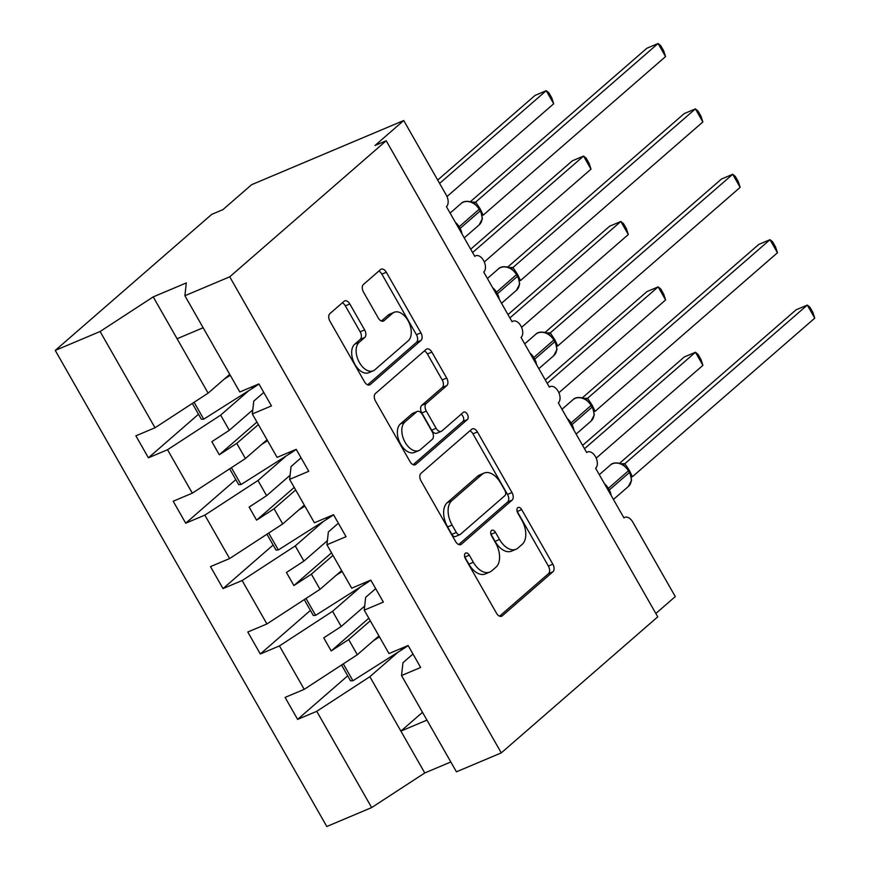 <?xml version="1.0" encoding="UTF-8"?>
<svg xmlns="http://www.w3.org/2000/svg" width="870" height="870" viewBox="0 0 870 870"><rect width="100%" height="100%" fill="white"/><g stroke="black" fill="none" stroke-linecap="round" stroke-linejoin="round"><path stroke-width="1.3" d="M465.287 553.32A4.187 2.534 67.1 0 0 465.363 558.627L496.476 613.187A5.981 3.621 67.1 0 0 501.62 616.254A5.981 3.621 67.1 0 0 502.229 615.873L552.95 571.764A5.981 3.621 67.1 0 0 552.841 564.184L521.717 509.624A4.187 2.534 67.1 0 0 518.118 507.471A4.187 2.534 67.1 0 0 517.704 507.743A4.187 2.534 67.1 0 0 517.78 513.05L521.804 520.108A19.151 11.582 67.1 0 1 522.163 544.381L517.933 548.056A19.151 11.582 67.1 0 1 515.997 549.274A19.151 11.582 67.1 0 1 499.543 539.465L495.508 532.407A4.187 2.534 67.1 0 0 491.909 530.265A4.187 2.534 67.1 0 0 491.496 530.526A4.187 2.534 67.1 0 0 491.572 535.833L495.596 542.902A19.151 11.582 67.1 0 1 495.954 567.175L491.724 570.85A19.151 11.582 67.1 0 1 489.799 572.058A19.151 11.582 67.1 0 1 473.334 562.259L469.311 555.19A4.187 2.534 67.1 0 0 465.7 553.048A4.187 2.534 67.1 0 0 465.287 553.32M349.827 303.978A5.981 3.621 67.1 0 0 344.683 300.911A5.981 3.621 67.1 0 0 344.085 301.292L329.85 313.668A5.981 3.621 67.1 0 0 329.958 321.247L364.53 381.843A5.981 3.621 67.1 0 0 369.674 384.91A5.981 3.621 67.1 0 0 370.272 384.529L421.004 340.42A5.981 3.621 67.1 0 0 420.884 332.84L386.323 272.245A5.981 3.621 67.1 0 0 381.18 269.178A5.981 3.621 67.1 0 0 380.581 269.559L363.388 284.512A5.981 3.621 67.1 0 0 363.497 292.092L378.287 318.028A5.981 3.621 67.1 0 0 383.431 321.084A5.981 3.621 67.1 0 0 384.04 320.715L392.566 313.298A16.008 9.679 67.1 0 1 394.175 312.286A16.008 9.679 67.1 0 1 408.661 321.856A16.008 9.679 67.1 0 1 408.237 340.768L374.839 369.804A16.008 9.679 67.1 0 1 373.23 370.816A16.008 9.679 67.1 0 1 358.734 361.257A16.008 9.679 67.1 0 1 359.169 342.334L364.737 337.495A5.981 3.621 67.1 0 0 364.628 329.904L349.827 303.978L345.357 305.859A5.981 3.621 67.1 0 0 342.269 302.869M412.978 654.022L402.962 662.733L401.527 675.544L456.435 771.81L501.283 752.887L657.753 616.841L386.204 140.755L375.024 145.475L403.734 120.517L446.256 195.065A9.146 5.524 67.1 0 1 446.43 206.658L474.77 256.356A9.146 5.524 67.1 0 1 475.694 255.78A9.146 5.524 67.1 0 1 483.97 261.239A9.146 5.524 67.1 0 1 483.731 272.049L512.071 321.748A9.146 5.524 67.1 0 1 512.995 321.171A9.146 5.524 67.1 0 1 521.271 326.642A9.146 5.524 67.1 0 1 521.032 337.451L549.372 387.15A9.146 5.524 67.1 0 1 550.297 386.574A9.146 5.524 67.1 0 1 558.573 392.033A9.146 5.524 67.1 0 1 558.322 402.843L586.674 452.541A9.146 5.524 67.1 0 1 587.598 451.965A9.146 5.524 67.1 0 1 595.874 457.435A9.146 5.524 67.1 0 1 595.624 468.234L623.975 517.944A9.146 5.524 -112.9 0 1 624.899 517.356A9.146 5.524 -112.9 0 1 632.762 522.043L675.283 596.592L655.85 613.491M501.283 752.887L229.734 276.812L386.204 140.755M420.949 473.367A5.981 3.621 67.1 0 0 421.058 480.958L455.619 541.553A5.981 3.621 67.1 0 0 460.763 544.609A5.981 3.621 67.1 0 0 461.372 544.239L512.093 500.13A5.981 3.621 67.1 0 0 511.984 492.54L477.423 431.944A5.981 3.621 67.1 0 0 472.279 428.888A5.981 3.621 67.1 0 0 471.671 429.269L420.949 473.367M410.074 461.698L375.514 401.103A5.981 3.621 67.1 0 1 375.405 393.523L426.126 349.414A5.981 3.621 67.1 0 1 426.724 349.033A5.981 3.621 67.1 0 1 431.868 352.1L446.669 378.026A5.981 3.621 67.1 0 1 446.778 385.617L426.202 403.506A5.981 3.621 67.1 0 0 426.311 411.086L436.131 428.29A5.981 3.621 67.1 0 0 441.275 431.357A5.981 3.621 67.1 0 0 441.873 430.976L463.297 412.358A4.187 2.534 67.1 0 1 463.71 412.086A4.187 2.534 67.1 0 1 467.505 414.588A4.187 2.534 67.1 0 1 467.397 419.547L415.816 464.384A5.981 3.621 67.1 0 1 415.218 464.765A5.981 3.621 67.1 0 1 410.074 461.698M263.773 392.446L253.757 401.146L252.322 413.968L271.451 405.898L258.912 383.92L239.794 391.989L184.886 295.735L186.321 282.913L153.218 296.887L100.104 331.503L155.012 427.757L208.126 393.142L229.734 374.361M301.074 457.837L291.058 466.548L289.623 479.359L308.752 471.29L296.213 449.322L277.095 457.392L252.322 413.968M338.376 523.24L328.36 531.94L326.924 544.761L346.053 536.692L333.514 514.714L314.396 522.783L289.623 479.359M375.677 588.631L365.661 597.342L364.226 610.153L383.355 602.083L370.816 580.116L351.697 588.185L326.924 544.761M198.523 414.24L148.411 457.805L167.54 449.736L192.313 493.159L245.416 458.544L267.036 439.752M248.874 390.576L220.654 415.12L167.54 449.736M235.824 479.631L185.712 523.196L204.841 515.127L229.615 558.551L282.717 523.936L304.337 505.144M286.176 455.978L257.955 480.512L204.841 515.127M273.126 545.033L223.014 588.598L242.143 580.529L266.916 623.953L320.019 589.327L341.638 570.546M323.477 521.369L295.256 545.914L242.143 580.529M310.416 610.425L260.315 653.99L279.444 645.921L304.217 689.344L285.088 697.414L297.616 719.381L316.745 711.312L371.653 807.577L326.805 826.5L55.245 350.425L211.725 214.368L222.905 209.648L251.615 184.69L403.734 120.517M360.778 586.761L332.558 611.305L279.444 645.921M401.527 675.544L420.656 667.475L408.117 645.507L388.999 653.577L364.226 610.153M347.717 675.816L297.616 719.381M398.079 652.163L369.859 676.697L316.745 711.312M148.411 457.805L135.883 435.826L155.012 427.757M185.712 523.196L173.184 501.229L192.313 493.159M223.014 588.598L210.486 566.62L229.615 558.551M260.315 653.99L247.787 632.011L266.916 623.953M229.734 276.812L184.886 295.735M100.104 331.503L55.245 350.425M220.654 415.12L229.31 430.291L211.834 441.677L219.294 454.76L236.77 443.374L245.416 458.544M252.778 409.879L229.31 430.291M258.379 424.582L236.77 443.374M257.955 480.512L266.611 495.682L249.135 507.079L256.596 520.151L274.072 508.765L282.717 523.936M290.08 475.27L266.611 495.682M295.68 489.973L274.072 508.765M295.256 545.914L303.913 561.085L286.437 572.471L293.897 585.553L311.373 574.156L320.019 589.327M327.381 540.672L303.913 561.085M332.982 555.375L311.373 574.156M332.558 611.305L341.214 626.476L323.738 637.862L331.198 650.945L348.674 639.559L357.32 654.729L304.217 689.344M364.682 606.064L341.214 626.476M370.283 620.767L348.674 639.559M357.32 654.729L378.939 635.937M369.859 676.697L424.767 772.962L371.653 807.577M422.505 712.323L400.896 731.104L426.952 720.121M450.823 761.968L424.767 772.962M153.218 296.887L177.088 338.734L203.145 327.74M177.088 338.734L208.126 393.142M368.826 618.222L331.198 650.945M331.524 552.831L293.897 585.553M294.223 487.428L256.596 520.151M256.922 422.037L219.294 454.76M464.634 556.756A4.187 2.534 67.1 0 1 464.83 557.083L468.854 564.141A19.151 11.582 67.1 0 0 485.319 573.95L489.799 572.058M515.997 549.274L511.527 551.156A19.151 11.582 67.1 0 1 495.063 541.357L491.039 534.3A4.187 2.534 67.1 0 0 490.843 533.973M499.565 616.188L548.481 573.656A5.981 3.621 67.1 0 0 548.372 566.065L517.248 511.506A4.187 2.534 67.1 0 0 517.052 511.179M458.707 544.544L507.623 502.023A5.981 3.621 67.1 0 0 507.504 494.432L472.943 433.836A5.981 3.621 67.1 0 0 469.865 430.846M456.348 532.473A4.187 2.534 67.1 0 0 459.947 534.615A4.187 2.534 67.1 0 0 460.371 534.354L504.894 495.639A4.187 2.534 67.1 0 0 504.817 490.321L500.565 482.883A19.151 11.582 67.1 0 0 484.111 473.073A19.151 11.582 67.1 0 0 482.176 474.291L451.737 500.75A19.151 11.582 67.1 0 0 452.096 525.023L456.348 532.473L451.867 534.365A4.187 2.534 67.1 0 0 455.467 536.507L459.947 534.615M484.111 473.073L479.631 474.966A19.151 11.582 67.1 0 0 477.706 476.173L482.176 474.291M451.867 534.365L447.626 526.915A19.151 11.582 67.1 0 1 447.267 502.642L477.706 476.173M441.275 431.357L436.794 433.238A5.981 3.621 67.1 0 1 431.65 430.182L421.841 412.978A5.981 3.621 67.1 0 1 421.732 405.387L442.297 387.498A5.981 3.621 67.1 0 0 442.188 379.918L427.398 353.981A5.981 3.621 67.1 0 0 424.31 350.991M413.163 464.7L462.916 421.428A4.187 2.534 67.1 0 0 463.536 417.839A4.187 2.534 67.1 0 0 461.122 414.24M404.854 422.059A16.008 9.679 67.1 0 0 404.419 440.981A16.008 9.679 67.1 0 0 418.916 450.551A16.008 9.679 67.1 0 0 420.525 449.54L432.292 439.306A5.981 3.621 67.1 0 0 432.183 431.727L422.374 414.522A5.981 3.621 67.1 0 0 417.23 411.456A5.981 3.621 67.1 0 0 416.621 411.836L404.854 422.059L400.385 423.951A16.008 9.679 67.1 0 0 399.95 442.873A16.008 9.679 67.1 0 0 414.435 452.433L418.916 450.551M417.23 411.456L412.75 413.348A5.981 3.621 67.1 0 0 412.152 413.718L416.621 411.836M400.385 423.951L412.152 413.718M373.23 370.816L368.749 372.708A16.008 9.679 67.1 0 1 354.264 363.138A16.008 9.679 67.1 0 1 354.699 344.226L360.256 339.387A5.981 3.621 67.1 0 0 360.147 331.796L345.357 305.859M394.175 312.286L389.706 314.168A16.008 9.679 67.1 0 0 388.085 315.19L392.566 313.298M381.375 321.019L388.085 315.19M367.608 384.844L416.523 342.312A5.981 3.621 67.1 0 0 416.415 334.722L381.854 274.137A5.981 3.621 67.1 0 0 378.765 271.135M582.596 445.386L684.255 356.983L695.445 352.263L698.055 354.362L701.035 359.593L702.906 365.346L695.445 352.263L584.499 448.724M702.906 365.346L596.2 458.131M408.16 645.583A37.801 5.851 150.3 0 1 401.505 649.988L352.937 680.742L343.302 663.864M379.472 636.883L373.502 640.668M352.937 680.742L350.577 680.84L341.551 665.006M631.587 480.283L629.793 471.964L629.38 472.53A13.104 10.244 -131 0 1 628.357 486.482L631.598 480.273M814.755 318.159L812.885 312.406L809.905 307.175L807.295 305.087L814.755 318.159L632.349 476.771L629.488 470.637L624.877 463.677L807.295 305.087L796.104 309.796L619.701 463.177M623.214 464.188L625.008 463.569M629.793 471.964L623.388 464.732L621.354 463.721C616.069 462.296 612.371 462.775 610.261 465.135L599.299 474.672M623.986 464.145L624.877 463.677L621.354 463.721M545.294 379.983L646.954 291.591L658.144 286.872L660.754 288.971L663.734 294.201L665.604 299.954L658.144 286.872L547.197 383.333M665.604 299.954L558.899 392.729M370.87 580.192A37.801 5.851 150.3 0 1 364.204 584.596L315.636 615.351L306.001 598.473M342.171 571.481L336.201 575.266M315.636 615.351L313.287 615.438L304.25 599.615M507.993 314.592L609.652 226.2L620.843 221.48L623.453 223.579L626.433 228.799L628.303 234.552L620.843 221.48L509.896 317.941M628.303 234.552L521.598 327.337M333.569 514.79A37.801 5.851 150.3 0 1 326.902 519.205L278.335 549.949L268.7 533.071M304.87 506.09L298.899 509.874M278.335 549.949L275.986 550.047L266.949 534.213M470.692 249.201L572.351 160.798L583.542 156.078L586.152 158.177L589.131 163.408L591.002 169.161L583.542 156.078L472.595 252.539M591.002 169.161L484.296 261.935M296.268 449.398A37.801 5.851 150.3 0 1 289.601 453.803L241.033 484.557L231.398 467.679M267.568 440.698L261.598 444.472M241.033 484.557L238.684 484.644L229.647 468.821M437.697 180.057L535.05 95.406L546.24 90.687L548.85 92.785L551.83 98.005L553.701 103.769L546.24 90.687L439.6 183.407M553.701 103.769L446.995 196.544M258.966 384.007A37.801 5.851 150.3 0 1 252.3 388.411L203.732 419.166L194.097 402.277M230.267 375.296L224.297 379.081M203.732 419.166L201.383 419.253L192.346 403.419M594.297 414.794L592.492 406.573L592.078 407.138A13.104 10.244 -131 0 1 591.056 421.091L594.297 414.87M777.454 252.768L775.583 247.015L772.603 241.784L769.993 239.685L777.454 252.768L595.047 411.369L592.187 405.246L587.576 398.286L769.993 239.685L758.803 244.405L582.4 397.786M585.912 398.786L587.707 398.177M592.492 406.573L586.075 399.33L584.053 398.329C578.768 396.905 575.07 397.372 572.96 399.732L561.998 409.27M586.684 398.754L587.576 398.286L584.053 398.329M556.996 349.392L555.19 341.181L554.777 341.747A13.104 10.244 -131 0 1 553.755 355.689L556.996 349.479M740.152 187.365L738.282 181.612L735.302 176.392L732.692 174.294L740.152 187.365L557.746 345.977L554.886 339.855L550.275 332.895L732.692 174.294L721.502 179.013L545.098 332.394M548.611 333.395L550.405 332.786M555.19 341.181L548.774 333.939L546.751 332.927C541.466 331.513 537.769 331.981 535.659 334.341L524.697 343.878M549.383 333.351L550.275 332.895L546.751 332.927M519.684 284.099L517.889 275.779L517.476 276.345A13.104 10.244 -131 0 1 516.454 290.297L519.694 284.001M702.851 121.974L700.981 116.221L698.001 110.99L695.391 108.891L702.851 121.974L520.445 280.586L517.585 274.452L512.974 267.492L695.391 108.891L684.201 113.611L507.797 266.992M511.31 268.003L513.104 267.384M517.889 275.779L511.484 268.547L509.45 267.536C504.165 266.111 500.467 266.579 498.358 268.95L487.396 278.487M512.082 267.96L512.974 267.492L509.45 267.536M482.382 218.707L480.588 210.388L480.175 210.953A13.104 10.244 -131 0 1 479.152 224.906L482.393 218.609M665.55 56.583L663.679 50.819L660.7 45.599L658.09 43.5L665.55 56.583L483.144 215.184L480.283 209.061L475.672 202.101L658.09 43.5L646.899 48.22L470.496 201.601M474.009 202.601L475.803 201.992M480.588 210.388L474.172 203.145L472.149 202.134M474.781 202.569L475.672 202.101L472.149 202.144C466.864 200.72 463.166 201.187 461.067 203.547L450.094 213.085M468.854 564.141L473.334 562.259M491.039 534.3L495.508 532.407M495.063 541.357L499.543 539.465M517.248 511.506L521.717 509.624M548.372 566.065L552.841 564.184M548.481 573.656L552.95 571.764M500.935 616.417L502.229 615.873M464.83 557.083L469.311 555.19M472.943 433.836L477.423 431.944M507.504 494.432L511.984 492.54M507.623 502.023L512.093 500.13M460.078 544.783L461.372 544.239M447.267 502.642L451.737 500.75M447.626 526.915L452.096 525.023M427.398 353.981L431.868 352.1M442.188 379.918L446.669 378.026M442.297 387.498L446.778 385.617M421.732 405.387L426.202 403.506M421.841 412.978L426.311 411.086M431.65 430.182L436.131 428.29M462.916 421.428L467.397 419.547M414.522 464.928L415.816 464.384M360.147 331.796L364.628 329.904M360.256 339.387L364.737 337.495M354.699 344.226L359.169 342.334M382.746 321.258L384.04 320.715M381.854 274.137L386.323 272.245M416.415 334.722L420.884 332.84M416.523 342.312L421.004 340.42M368.978 385.073L370.272 384.529M401.505 649.988L400.722 648.629M608.413 490.658L609.283 490.006A13.104 10.244 49 0 1 611.131 495.411M604.552 483.872A13.104 10.244 49 0 1 608.391 488.44L609.283 490.006L629.38 472.53L628.488 470.964A13.104 10.244 -131 0 0 612.447 463.775A13.104 10.244 -131 0 0 610.261 465.135M628.89 470.398L607.521 489.092M623.844 464.178A6.71 5.448 72.9 0 0 624.943 463.59M364.204 584.596L363.421 583.226M326.902 519.205L326.13 517.835M289.601 453.803L288.829 452.443M252.3 388.411L251.528 387.041M571.111 425.267L571.981 424.614A13.104 10.244 49 0 1 573.83 430.019M567.251 418.481A13.104 10.244 49 0 1 571.09 423.048L571.981 424.614L592.078 407.138L591.187 405.572A13.104 10.244 -131 0 0 575.146 398.384A13.104 10.244 -131 0 0 572.96 399.732M591.6 405.007L570.22 423.69M586.543 398.786A6.71 5.448 72.9 0 0 587.641 398.199M533.81 359.865L534.68 359.223A13.104 10.244 49 0 1 536.529 364.628M529.95 353.079A13.104 10.244 49 0 1 533.788 357.646L534.68 359.223L554.777 341.747L553.885 340.17A13.104 10.244 -131 0 0 537.845 332.982A13.104 10.244 -131 0 0 535.659 334.341M554.299 339.604L532.918 358.299M549.242 333.384A6.71 5.448 72.9 0 0 550.34 332.808M496.509 294.473L497.379 293.821A13.104 10.244 49 0 1 499.228 299.226M492.648 287.687A13.104 10.244 49 0 1 496.487 292.255L497.379 293.821L517.476 276.345L516.584 274.779A13.104 10.244 -131 0 0 500.544 267.59A13.104 10.244 -131 0 0 498.358 268.95M516.997 274.213L495.617 292.907M511.941 267.993A6.71 5.448 72.9 0 0 513.039 267.405M459.208 229.071L460.078 228.429A13.104 10.244 49 0 1 461.926 233.834M455.347 222.296A13.104 10.244 49 0 1 459.186 226.852L460.078 228.429L480.175 210.953L479.283 209.387A13.104 10.244 -131 0 0 463.242 202.188A13.104 10.244 -131 0 0 461.067 203.547M479.696 208.811L458.316 227.505M474.639 202.601A6.71 5.448 72.9 0 0 475.738 202.014M586.587 452.389L587.598 451.965M623.888 517.791L624.899 517.356M549.285 386.998L550.297 386.574M511.984 321.596L512.995 321.171M474.683 256.204L475.694 255.78M628.357 486.482L613.437 499.456M591.056 421.091L576.136 434.065M553.755 355.689L538.834 368.673M516.454 290.297L501.533 303.271M479.152 224.906L464.232 237.88"/></g></svg>
